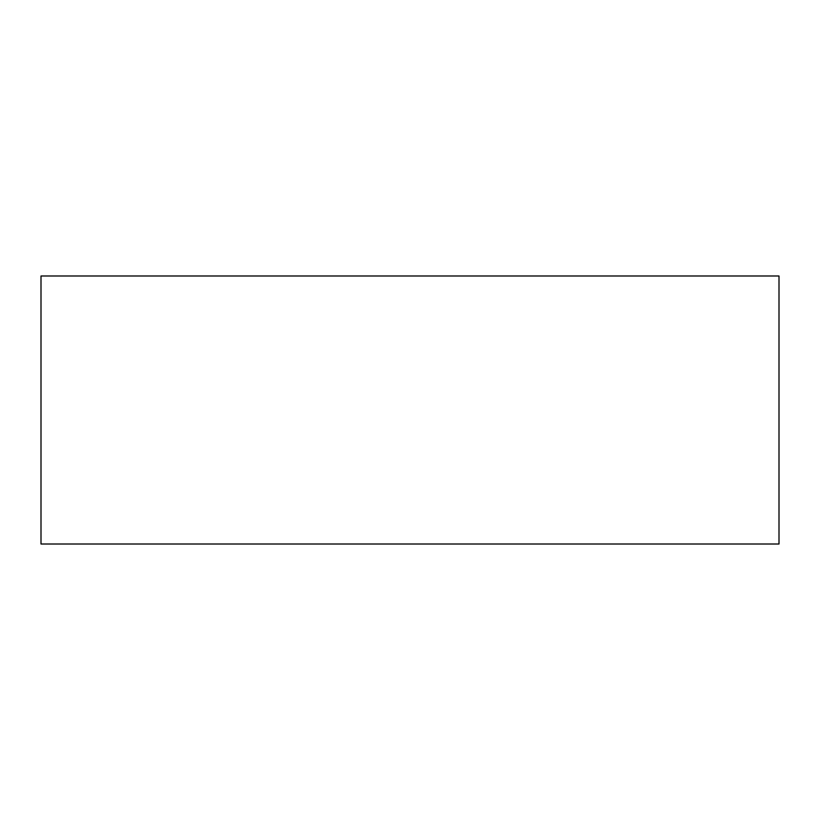 <?xml version="1.0" encoding="UTF-8"?>
<svg xmlns="http://www.w3.org/2000/svg" width="820" height="820" viewBox="0 0 820 820"><rect width="100%" height="100%" fill="white"/><g stroke="black" fill="none" stroke-linecap="round" stroke-linejoin="round"><path stroke-width="1.23" d="M779 410L779 336.456L779 410M779 275.991L779 544.008L41 544.008L41 275.991L779 275.991"/></g></svg>

